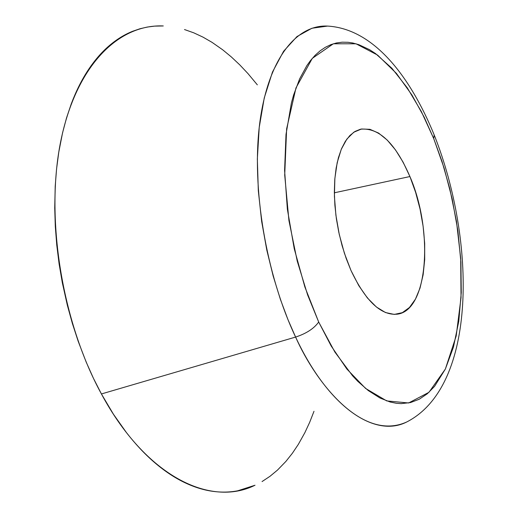<?xml version="1.0" encoding="UTF-8"?>
<svg xmlns="http://www.w3.org/2000/svg" width="518" height="518" viewBox="0 0 518 518"><rect width="100%" height="100%" fill="white"/><g stroke="black" fill="none" stroke-linecap="round" stroke-linejoin="round"><path stroke-width="0.78" d="M163.28 25.952L154.604 26.127L147.222 27.072L139.931 28.768L132.737 31.242C124.385 34.57 116.427 39.497 108.851 46.031C101.282 52.577 94.302 60.71 87.931 70.416C81.559 80.148 75.991 91.33 71.225 103.969L66.511 117.987L62.536 132.945L58.793 152.091L56.579 168.855L55.212 186.279L54.727 207.932L55.297 226.36L56.766 245.092L59.11 263.94L62.328 282.737L67.321 305.141L72.365 323.433L78.186 341.271L86.13 361.952L93.467 378.354L101.418 393.952L295.603 337.069C266.012 274.637 251.495 187.652 259.654 123.75C267.825 59.7 295.966 24.463 327.564 26.081L311.933 28.244L296.989 36.558L283.573 51.288L272.462 72.086L264.245 97.973L259.214 127.48L257.342 158.935L258.314 190.702L261.655 221.419L266.802 250.103L273.206 276.165L280.387 299.333L287.95 319.587L295.603 337.069C306.326 333.56 314.018 328.541 318.687 322.021L307.64 294.975L297.235 261.117L288.927 220.551L284.712 175.078L286.635 128.827L295.979 87.892L312.296 58.366L333.352 43.784L356.034 43.797L377.609 55.102L396.432 73.414L411.927 94.988L424.21 117.23L433.721 138.591L434.181 134.92L433.721 138.591L442.003 161.428L449.87 189.012L456.487 221.503L460.69 258.301L461.039 297.565L456.183 335.981L445.363 369.049L428.956 392.307L408.618 402.972L386.732 400.919L365.617 388.455L346.859 369.023L331.196 346.011L318.687 322.021C314.018 328.541 306.326 333.56 295.603 337.069C316.245 383.663 362.626 441.867 406.636 422.028C375.006 438.176 328.645 407.802 295.603 337.069L101.418 393.952C145.707 476.282 210.353 507.426 254.973 485.256M409.919 176.541L334.35 192.8L409.919 176.541L403.146 162.238L395.499 149.929L387.231 140.074L378.606 133.094L369.93 129.319L361.525 128.995L353.723 132.252L346.866 139.083L341.265 149.32L337.186 162.626L334.861 178.509L334.414 196.316L335.91 215.268L339.284 234.531L344.392 253.218L350.997 270.5L346.199 258.501L342.1 245.681L338.804 232.329L336.376 218.745L334.881 205.232L334.343 192.094L334.77 179.623L336.137 168.085L338.403 157.725L341.504 148.737L345.364 141.291L349.883 135.509L354.953 131.468L360.463 129.215C378.898 127.324 395.383 143.097 409.919 176.541C433.618 230.886 428.14 310.431 397.397 314.167C381.118 315.773 365.65 301.217 350.997 270.5L358.78 285.619L367.391 297.947L376.424 307.019L385.502 312.548L394.256 314.413L402.337 312.658L409.473 307.472L415.43 299.158L420.02 288.105L423.135 274.773L424.695 259.66L424.682 243.311L423.115 226.269L420.066 209.091L415.617 192.333L409.919 176.541M318.687 322.021L304.875 286.998L294.237 248.718L287.361 209.149L284.596 170.377L286.014 134.382L291.414 102.901L293.635 94.923L299.624 78.885L306.863 65.605L310.431 60.638L315.177 55.238L320.176 50.783L325.414 47.255L330.866 44.645L336.473 42.962L342.23 42.185L348.096 42.295L352.829 43.007L358.806 44.671L369.58 49.696L375.55 53.581L391.88 68.24L407.29 87.853L421.361 111.59L433.721 138.591L444.081 168.007L452.195 198.977L457.86 230.652L460.923 262.179L461.253 292.683L458.78 321.283L453.47 347.047L445.363 369.049L434.57 386.35L427.285 393.784L419.237 399.236L410.534 402.557L401.223 403.626L396.387 403.289L390.19 402.02L379.998 398.012L368.272 390.559L357.808 381.352L352.596 375.835L334.887 352.065L318.687 322.021M163.248 25.952C118.803 24.009 76.224 65.093 60.723 141.349C45.215 217.385 61.72 321.406 101.418 393.952L113.423 414.206L126.295 432.394C135.159 443.816 144.341 453.651 153.84 461.901C163.332 470.124 172.889 476.67 182.511 481.526C192.126 486.37 201.58 489.542 210.878 491.045C220.169 492.527 229.111 492.443 237.717 490.792L255.024 485.236M262.05 481.572L270.001 476.295L277.493 470.079L285.897 461.409L292.359 453.282L298.329 444.379L304.837 432.724L309.673 422.325L313.992 411.305M257.342 84.855L247.934 73.543L239.782 64.886L231.352 56.948L222.701 49.812L212.056 42.359L202.978 37.121L193.797 32.841L184.499 29.539M406.636 422.028C477.628 385.826 475.686 240.099 434.498 135.69M434.201 134.952C410.068 75.881 373.413 28.73 327.564 26.081"/></g></svg>
